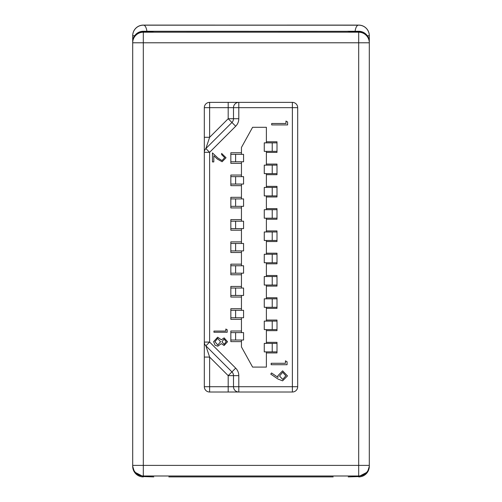<?xml version="1.0" encoding="UTF-8"?>
<svg xmlns="http://www.w3.org/2000/svg" width="502" height="502" viewBox="0 0 502 502"><rect width="100%" height="100%" fill="white"/><g stroke="black" fill="none" stroke-linecap="round" stroke-linejoin="round"><path stroke-width="0.75" d="M367.357 35.761L369.303 35.761A10.611 10.611 0 0 0 358.692 25.15A10.611 10.586 180 0 1 369.303 35.761L369.303 41.886A10.611 10.611 0 0 0 358.692 31.275L347.685 31.275L358.692 31.275M132.716 41.886L132.697 41.886A10.611 10.611 0 0 1 143.308 31.275L154.315 31.275L143.308 31.275M168.829 476.9L333.171 476.9M358.692 476.9A10.611 10.611 0 0 0 369.303 466.289L367.577 471.98L358.692 476.574L348.219 476.9M143.308 476.9A10.611 10.611 0 0 1 132.697 466.289L132.71 466.289M153.781 476.9L143.308 476.574L134.423 471.98L132.697 466.289M134.643 35.761L132.697 35.711L132.697 42.789A10.611 10.58 180 0 1 143.308 32.21L358.692 32.178L347.685 31.312A10.611 6.846 -85.9 0 1 348.438 31.3A10.611 6.846 -85.9 0 1 348.476 31.306A10.611 10.611 0 0 0 347.685 31.275A10.611 6.859 -90 0 1 348.062 31.287M369.284 41.886L369.303 42.494A10.611 10.573 180 0 0 358.692 31.915A10.611 4.863 -87.6 0 1 359.137 31.89A10.611 4.863 -87.6 0 1 359.175 31.89A10.611 4.863 -87.6 0 1 359.576 31.952M358.692 32.178L358.692 42.789L369.303 42.789A10.611 10.611 0 0 0 358.692 32.178L358.692 32.21A10.611 10.58 180 0 1 369.303 42.789L369.303 465.385A10.611 10.58 180 0 1 358.692 475.965L358.692 475.996A10.611 10.611 0 0 0 369.303 465.385L358.692 465.385L358.692 42.789L143.308 42.789L143.308 465.385L358.692 465.385L358.692 475.996L143.308 475.996L143.308 465.385L132.697 465.385L132.697 42.789L143.308 42.789L143.308 32.178A10.611 10.611 0 0 0 132.697 42.789L132.697 42.494A10.611 10.573 180 0 1 143.308 31.915A10.611 4.863 -92.4 0 0 142.863 31.89A10.611 4.863 -92.4 0 0 142.825 31.89A10.611 4.863 -92.4 0 0 142.424 31.952M153.938 31.287A10.611 6.859 90 0 1 154.315 31.275L347.685 31.312L154.315 31.312L143.308 32.178M132.697 465.385A10.611 10.58 180 0 0 143.308 475.965L143.308 475.996A10.611 10.611 0 0 1 132.697 465.385M154.315 31.312A10.611 6.846 -94.1 0 0 153.562 31.3A10.611 6.846 -94.1 0 0 153.524 31.306A10.611 10.611 0 0 1 154.315 31.275L154.315 31.312M358.692 25.125L143.308 25.1A10.611 10.611 0 0 0 132.697 35.711A10.611 10.586 -0 0 1 143.308 25.125L358.692 25.1A10.611 10.611 0 0 1 369.303 35.711A10.611 10.586 0 0 0 358.692 25.125L358.692 25.15A10.611 3.878 88.6 0 0 358.428 25.156A10.611 3.878 88.6 0 0 355.077 31.275M143.308 25.125L143.308 25.15A10.611 10.611 0 0 0 132.697 35.761A10.611 10.586 180 0 1 143.308 25.175L357.568 25.2M358.692 25.15A10.611 10.611 0 0 0 358.428 25.156L143.572 25.156A10.611 10.611 0 0 0 143.308 25.15A10.611 3.878 91.4 0 1 143.572 25.156A10.611 3.878 91.4 0 1 146.923 31.275M227.538 341.755L224.099 345.52L221.326 343.638L217.799 346.198L215.051 345.194L213.595 341.674L217.692 337.187L221.326 339.804L224.137 337.871L227.538 341.755M282.595 380.842L277.92 379.01L270.754 374.109L271.544 372.967L278.014 377.391L277.895 375.716L282.607 370.84L287.483 375.91L282.595 380.842M285.971 123.498L285.971 121.051L287.602 121.986L287.602 124.929L271.689 124.929L271.689 123.498L285.971 123.498M241.449 331.013L230.838 331.013L230.838 341.624L241.449 341.624L241.449 346.926L252.594 367.087L266.386 367.087L266.386 352.937L276.997 352.937L276.997 342.326L266.386 342.326L266.386 330.655L276.997 330.655L276.997 320.044L266.386 320.044L266.386 308.372L276.997 308.372L276.997 297.768L266.386 297.768L266.386 286.096L276.997 286.096L276.997 275.485L266.386 275.485L266.386 263.814L276.997 263.814L276.997 253.203L266.386 253.203L266.386 241.531L276.997 241.531L276.997 230.92L266.386 230.92L266.386 219.248L276.997 219.248L276.997 208.637L266.386 208.637L266.386 196.966L276.997 196.966L276.997 186.361L266.386 186.361L266.386 174.69L276.997 174.69L276.997 164.079L266.386 164.079L266.386 152.407L276.997 152.407L276.997 141.796L266.386 141.796L266.386 127.295L252.594 127.295L241.449 147.456L241.449 152.759L230.838 152.759L230.838 163.37L241.449 163.37L241.449 175.041L230.838 175.041L230.838 185.652L241.449 185.652L241.449 197.324L230.838 197.324L230.838 207.935L241.449 207.935L241.449 219.606L230.838 219.606L230.838 230.211L241.449 230.211L241.449 241.882L230.838 241.882L230.838 252.493L241.449 252.493L241.449 264.165L230.838 264.165L230.838 274.776L241.449 274.776L241.449 286.447L230.838 286.447L230.838 297.058L241.449 297.058L241.449 308.73L230.838 308.73L230.838 319.341L241.449 319.341L241.449 332.6M221.997 160.565L224.689 157.684L221.627 154.61L221.627 153.424L226.044 157.747L222.104 161.751L217.347 159.071L213.802 155.752L213.802 161.92L212.446 161.92L212.446 152.909L217.931 158.055L221.997 160.565M285.443 363.291L285.443 360.844L287.075 361.779L287.075 364.722L271.162 364.722L271.162 363.291L285.443 363.291M225.837 331.069L225.837 329.03L227.199 329.808L227.199 332.255L213.94 332.255L213.94 331.069L225.837 331.069M241.449 340.03L241.449 341.624M241.449 152.759L241.449 154.352M241.449 161.776L241.449 163.37M241.449 175.041L241.449 176.635M241.449 184.058L241.449 185.652M241.449 197.324L241.449 198.911M241.449 206.341L241.449 207.935M241.449 219.606L241.449 221.194M241.449 228.623L241.449 230.211M241.449 241.882L241.449 243.476M241.449 250.906L241.449 252.493M241.449 264.165L241.449 265.759M241.449 273.182L241.449 274.776M241.449 286.447L241.449 288.041M241.449 295.465L241.449 297.058M241.449 308.73L241.449 310.318M241.449 317.747L241.449 319.341M266.386 343.387L266.386 342.326M266.386 330.655L266.386 329.594M266.386 321.111L266.386 320.044M266.386 308.372L266.386 307.312M266.386 298.828L266.386 297.768M266.386 286.096L266.386 285.036M266.386 276.546L266.386 275.485M266.386 263.814L266.386 262.753M266.386 254.263L266.386 253.203M266.386 241.531L266.386 240.471M266.386 231.98L266.386 230.92M266.386 219.248L266.386 218.188M266.386 209.698L266.386 208.637M266.386 196.966L266.386 195.905M266.386 187.422L266.386 186.361M266.386 174.69L266.386 173.629M266.386 165.139L266.386 164.079M266.386 152.407L266.386 151.347M266.386 142.857L266.386 141.796M266.386 352.937L266.386 351.877M228.19 392.018L228.19 386.716L233.493 386.716L233.493 375.647L228.19 375.647L231.937 371.894L205.87 345.828A5.302 5.302 0 0 1 204.314 342.075L204.314 107.666A5.302 5.302 0 0 1 209.623 102.364L292.377 102.364A5.302 5.302 0 0 1 297.686 107.666L297.686 386.716A5.302 5.302 0 0 1 292.377 392.018L209.623 392.018L209.623 386.716L228.19 386.716L228.19 375.647L209.623 357.079L205.87 345.828L209.623 342.075L235.689 368.148A10.611 10.611 0 0 1 238.801 375.647L238.801 386.716L292.377 386.716L292.377 107.666L238.801 107.666L238.801 118.729A10.611 10.611 0 0 1 235.689 126.234L209.623 152.307L209.623 342.075L204.314 342.075L204.314 357.079L209.623 357.079L209.623 386.716L204.314 386.716L204.314 357.079M204.314 137.297L209.623 137.297L205.87 148.554L209.623 152.307L204.314 152.307A5.302 5.302 0 0 1 205.87 148.554L231.937 122.482A5.302 5.302 0 0 0 233.493 118.729L233.493 107.666A5.302 5.302 0 0 1 238.801 102.364L238.801 107.666L209.623 107.666L209.623 137.297L228.19 118.729L228.19 102.364M233.493 386.716A5.302 5.302 0 0 0 238.801 392.018A5.302 5.302 0 0 1 233.493 386.716L238.801 386.716L238.801 392.018M204.314 386.716A5.302 5.302 0 0 0 209.623 392.018A5.302 5.302 0 0 1 204.314 386.716M233.493 375.647A5.302 5.302 0 0 0 231.937 371.894A5.302 5.302 0 0 1 233.493 375.647L238.801 375.647M272.222 142.857L272.222 151.347L264.265 151.347L264.265 142.857L276.997 142.857M272.222 151.347L276.997 151.347M272.222 165.139L272.222 173.629L264.265 173.629L264.265 165.139L276.997 165.139M272.222 173.629L276.997 173.629M272.222 187.422L272.222 195.905L264.265 195.905L264.265 187.422L276.997 187.422M272.222 195.905L276.997 195.905M272.222 209.698L272.222 218.188L264.265 218.188L264.265 209.698L276.997 209.698M272.222 218.188L276.997 218.188M272.222 231.98L272.222 240.471L264.265 240.471L264.265 231.98L276.997 231.98M272.222 240.471L276.997 240.471M272.222 254.263L272.222 262.753L264.265 262.753L264.265 254.263L276.997 254.263M272.222 262.753L276.997 262.753M272.222 276.546L272.222 285.036L264.265 285.036L264.265 276.546L276.997 276.546M272.222 285.036L276.997 285.036M272.222 298.828L272.222 307.312L264.265 307.312L264.265 298.828L276.997 298.828M272.222 307.312L276.997 307.312M272.222 321.111L272.222 329.594L264.265 329.594L264.265 321.111L276.997 321.111M272.222 329.594L276.997 329.594M272.222 343.387L272.222 351.877L264.265 351.877L264.265 343.387L276.997 343.387M272.222 351.877L276.997 351.877M235.614 154.352L243.57 154.352L243.57 161.776L235.614 161.776L235.614 154.352L230.838 154.352M235.614 161.776L230.838 161.776M235.614 176.635L243.57 176.635L243.57 184.058L235.614 184.058L235.614 176.635L230.838 176.635M235.614 184.058L230.838 184.058M235.614 198.911L243.57 198.911L243.57 206.341L235.614 206.341L235.614 198.911L230.838 198.911M235.614 206.341L230.838 206.341M235.614 221.194L243.57 221.194L243.57 228.623L235.614 228.623L235.614 221.194L230.838 221.194M235.614 228.623L230.838 228.623M235.614 243.476L243.57 243.476L243.57 250.906L235.614 250.906L235.614 243.476L230.838 243.476M235.614 250.906L230.838 250.906M235.614 265.759L243.57 265.759L243.57 273.182L235.614 273.182L235.614 265.759L230.838 265.759M235.614 273.182L230.838 273.182M235.614 288.041L243.57 288.041L243.57 295.465L235.614 295.465L235.614 288.041L230.838 288.041M235.614 295.465L230.838 295.465M235.614 310.318L243.57 310.318L243.57 317.747L235.614 317.747L235.614 310.318L230.838 310.318M235.614 317.747L230.838 317.747M235.614 332.6L243.57 332.6L243.57 340.03L235.614 340.03L235.614 332.6L230.838 332.6M235.614 340.03L230.838 340.03M282.689 372.271L279.526 375.979L282.689 379.412L285.851 375.835L282.689 372.271M224.143 344.328L226.182 341.686L224.118 339.057L221.928 341.736L224.143 344.328M217.774 345.012L220.566 341.768L217.648 338.379L214.956 341.686L217.774 345.012M292.377 392.018A5.302 5.302 0 0 0 297.686 386.716L292.377 386.716L292.377 392.018M231.937 371.894L235.689 368.148M297.686 107.666A5.302 5.302 0 0 0 292.377 102.364L292.377 107.666L297.686 107.666M204.314 342.075A5.302 5.302 0 0 0 205.87 345.828M235.689 126.234L228.19 118.729L238.801 118.729M204.314 107.666L209.623 107.666L209.623 102.364M369.303 42.494A10.611 10.611 0 0 0 359.187 31.89M359.137 31.89L348.438 31.3M142.863 31.89L153.562 31.3M142.813 31.89A10.611 10.611 0 0 0 132.697 42.494"/></g></svg>
